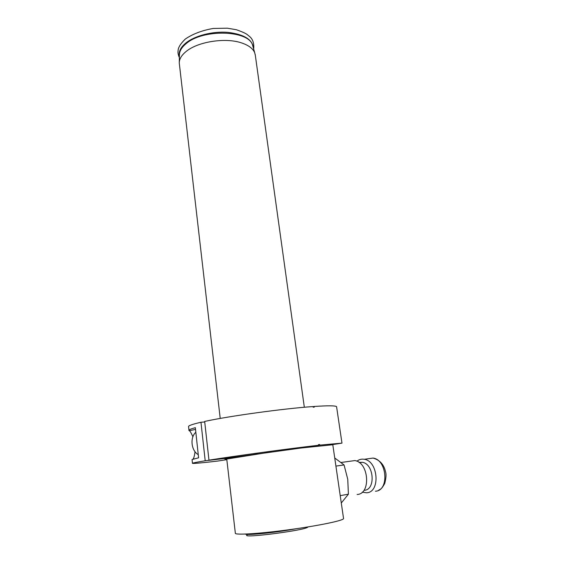 <?xml version="1.0" encoding="UTF-8"?>
<svg xmlns="http://www.w3.org/2000/svg" width="564" height="564" viewBox="0 0 564 564"><rect width="100%" height="100%" fill="white"/><g stroke="black" fill="none" stroke-linecap="round" stroke-linejoin="round"><path stroke-width="0.85" d="M195.835 432.257C189.786 437.46 191.168 450.671 198.253 454.662M226.82 459.646L217.88 461.042C202.434 462.84 193.96 463.622 192.472 463.382C191.88 463.136 196.124 462.269 205.197 460.76L232.135 457.601L224.909 459.082L226.756 459.054L235.336 533.135C234.088 535.25 258.15 533.889 288.091 529.857C318.026 525.852 343.469 520.572 343.561 518.605L343.525 518.379M318.463 444.615L318.554 445.264L301.38 447.985L235.949 456.988L208.962 460.154L204.669 421.435C229.188 416.056 283.755 408.555 313.069 406.552L313.154 407.187L314.303 407.109L314.211 406.468C327.86 405.558 335.312 405.608 336.567 406.63L341.974 443.128L319.703 445.13L319.612 444.481L318.463 444.615M208.962 460.154C233.898 456.128 289.113 448.62 318.554 445.264M332.802 444.742L301.38 447.985M332.358 444.636L341.974 443.128M319.703 445.13L302.868 447.795M313.091 406.7L314.211 406.468M204.725 421.957L200.967 422.253C192.049 424.325 187.925 425.827 188.58 426.751L188.947 430.212M192.458 463.27L192.063 459.526L198.598 457.813L195.341 427.688C190.611 428.964 188.489 429.916 188.982 430.529L189.264 430.734C189.927 430.79 191.14 432.807 192.895 436.769M195.017 451.665C194.545 455.55 193.917 457.968 193.142 458.934L193.847 458.807M200.967 422.253L205.197 460.76M319.612 444.481L318.47 444.665M271.376 451.947L226.749 459.047M307.803 526.959C308.254 529.956 239.778 538.895 247.159 534.891M245.354 534.08C246.658 535.574 277.347 532.395 296.051 528.75M357.139 494.466C371.197 494.142 368.926 462.261 354.827 460.584L349.306 461.345M335.911 466.097L344.068 464.947L334.734 457.989M340.219 495.643L348.397 494.205L347.755 479.273L344.068 464.947M341.291 503.003L348.397 494.205M359.042 462.431L362.271 462.311C374.031 463.671 375.969 489.961 364.259 490.292M356.906 461.225C359.078 459.463 361.517 458.821 364.224 459.286C378.324 460.929 380.622 492.442 366.558 492.788L362.285 492.139M257.572 453.893L227.898 458.631M220.221 418.432L179.26 62.992C179.253 59.058 181.537 55.223 186.12 51.493C197.83 41.63 225.565 37.337 241.639 42.934C248.625 45.289 252.989 48.575 254.716 52.79L255.358 55.554M195.525 429.408L189.264 430.734M375.412 491.216C389.477 490.849 387.158 459.681 373.051 458.074L367.524 458.835M179.387 56.485C178.4 51.944 180.543 47.461 185.824 43.04C194.806 35.708 212.579 31.126 227.778 32.352C243.944 34.298 252.475 39.494 253.363 47.94M179.267 62.4L179.415 55.018C179.415 51.134 181.636 47.355 186.071 43.689C202.892 28.715 248.689 30.118 252.58 45.127L253.109 47.016M332.795 444.679L343.561 518.605M341.206 462.459L354.827 460.584M359.43 462.713L362.271 462.311M364.224 459.286L373.051 458.074C379.776 459.963 383.936 464.524 385.529 471.744C386.375 474.197 386.107 478.11 384.726 483.489C381.186 489.785 380.806 488.748 378.479 490.342M253.102 46.995L254.716 52.79M253.666 49.005C254.265 43.083 252.686 38.733 248.921 35.962L247.286 34.637C245.819 33.403 242.167 31.767 236.33 29.723L227.362 28.2L213.199 28.461C202.088 30.407 192.789 33.939 185.302 39.05C180.466 43.773 178.062 47.693 178.097 50.809C177.759 52.537 178.175 54.814 179.366 57.648M255.189 54.355L304.327 407.257"/></g></svg>

